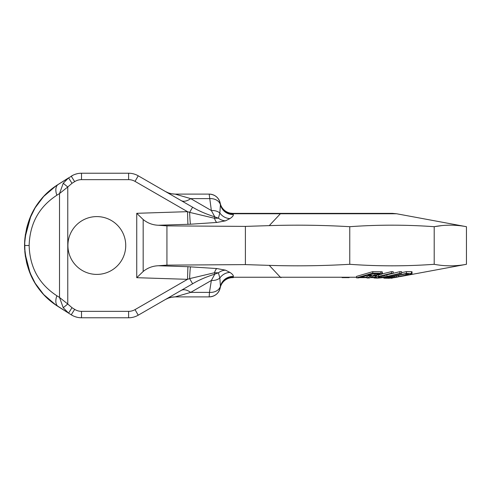 <?xml version="1.0" encoding="UTF-8"?>
<svg xmlns="http://www.w3.org/2000/svg" width="491" height="491" viewBox="0 0 491 491"><rect width="100%" height="100%" fill="white"/><g stroke="black" fill="none" stroke-linecap="round" stroke-linejoin="round"><path stroke-width="0.74" d="M73.079 175.17L56.551 185.488M73.079 315.83L71.232 314.805A19.272 19.272 0 0 0 81.512 317.775L128.599 317.775A19.272 19.272 0 0 0 138.235 315.191L192.607 283.798C198.315 280.293 205.717 277.071 214.819 274.125L211.357 280.465L190.711 292.384L175.091 296.895L209.172 296.895C215.033 296.478 218.716 293.428 220.214 287.751M24.55 245.267L24.55 245.5C25.36 272.155 36.604 292.532 58.282 306.636L68.55 313.111L54.108 303.8M40.207 200.574L37.733 203.888M31.541 214.493L35.1 207.902L29.448 219.342M27.244 225.958L26.422 229.168M25.434 234.232L24.783 239.676M40.207 290.426L37.733 287.112M31.541 276.507L35.1 283.098L29.448 271.658M27.244 265.042L26.422 261.832M25.434 256.768L24.783 251.324M24.55 245.733L24.55 245.5C25.36 218.845 36.604 198.468 58.282 184.364L68.556 177.883L58.282 184.364A12.846 7.439 -122.2 0 0 56.876 195.228L59.515 193.564L63.235 183.272L68.574 177.871L71.999 183.309L74.663 181.633A12.846 12.846 0 0 1 81.512 179.651L128.599 179.651A12.846 12.846 0 0 1 135.019 181.375L187.501 211.67L189.618 212.37L192.607 207.202C198.315 210.707 205.717 213.929 214.819 216.875L211.357 210.535L190.711 198.616L175.091 194.105L209.172 194.105C215.021 194.522 218.704 197.56 220.214 203.225L220.189 203.102A12.846 12.846 0 0 0 232.777 213.376L230.224 213.125M49.806 300.388L48.29 299.05M43.509 294.299L35.217 283.295M30.276 273.702L24.967 253.239M24.961 253.19L24.691 240.946M24.697 240.891L24.967 237.761L30.878 215.923M35.217 207.705L43.509 196.701M48.296 191.944L49.806 190.612M71.999 183.309L67.77 186.985L67.77 304.015L59.515 297.436L59.515 193.564L67.77 186.985L63.235 183.272M125.733 245.5A28.908 28.908 0 0 1 96.825 274.408A28.908 28.908 0 0 1 67.911 245.5A28.908 28.908 0 0 1 96.825 216.592A28.908 28.908 0 0 1 125.733 245.5M59.515 297.436L63.235 307.728L68.574 313.129L71.232 314.805L58.282 306.636A12.846 7.439 122.2 0 1 56.876 295.772L59.515 297.436M192.625 283.786L189.618 278.63L187.501 279.33L135.019 309.625A12.846 12.846 0 0 1 128.599 311.349L81.512 311.349A12.846 12.846 0 0 1 74.663 309.367L71.999 307.691L67.77 304.015L63.235 307.728M143.169 219.526C147.662 223.16 152.756 225.068 158.446 225.252L187.906 224.307L187.501 211.67L136.744 213.309L143.169 219.526L143.169 271.474L136.744 277.691L187.501 279.33L187.906 266.693L216.85 268.546L225.498 270.167L229.96 272.419C232.372 274.027 233.495 275.371 233.335 276.458L233.096 277.452L231.562 277.679A12.846 12.846 -20.5 0 1 232.777 277.624L233.305 277.624M216.85 268.546A12.846 3.449 94.8 0 0 214.499 272.732L218.421 272.818L214.819 274.125L214.499 272.732L189.618 278.63A12.846 0.485 92.2 0 1 190.483 266.785M143.169 271.474C147.662 267.841 152.756 265.932 158.446 265.748L166.934 265.128L166.934 225.872L158.446 225.252M400.03 276.611L466.45 264.299L466.45 226.701C455.697 224.663 444.95 224.663 434.197 226.701C406.051 224.663 377.91 224.663 349.764 226.701C323.029 225.13 296.196 224.768 269.258 225.627L245.396 226.394L245.396 264.606L166.934 265.128M245.396 226.394L166.934 225.872M349.764 226.701L349.764 264.299C323.029 265.87 296.196 266.232 269.258 265.373L245.396 264.606M441.685 225.615L434.197 226.701L434.197 264.299C406.051 266.337 377.91 266.337 349.764 264.299M466.45 264.299C455.697 266.337 444.95 266.337 434.197 264.299M445.785 265.711L449.541 265.827M456.826 265.576L459.423 265.336M445.785 225.289L449.541 225.173M456.826 225.424L459.423 225.664M202.366 278.778L200.089 279.845M176.901 292.863L173.348 294.919M170.469 296.576L168.886 297.497M168.253 297.859L166.596 298.816M165.725 299.32L165.455 299.473A19.272 19.272 60 0 1 168.603 298.019M181.093 290.445A19.272 9.863 -120 0 1 190.711 292.384L209.467 292.384L209.172 296.895A11.244 11.244 0 0 0 220.214 287.775L220.189 287.898A12.846 12.846 0 0 1 232.777 277.624M220.416 286.271L220.256 287.487A12.846 12.637 -171.7 0 1 233.286 277.243L280.379 277.243L269.258 265.373M225.498 270.167A12.846 11.759 116.3 0 0 218.421 272.818L219.845 278.01L220.416 286.253A12.846 12.637 175.1 0 1 233.335 276.458M220.256 287.487L220.183 287.916L220.256 287.487M220.214 287.775L220.109 288.321L220.214 287.775A11.244 11.244 9 0 1 220.189 287.892A11.244 11.244 9 0 0 220.214 287.775A12.846 12.754 -169.1 0 1 233.096 277.452M359.522 277.624L366.961 277.624L359.522 277.624M370.122 277.624L375.014 277.624L370.122 277.624M382.722 277.624L383.907 277.624L382.722 277.624M382.507 273.647L382.194 271.781L372.767 271.64L356.515 276.39L356.515 277.851L372.767 273.119L382.194 273.346L382.507 273.647L381.433 274.352L374.24 275.678L369.324 277.992L366.961 278.004L371.527 275.874L365.801 275.789L358.534 277.906L356.515 277.851M366.961 278.004L366.961 276.427L368.256 275.838M378.512 275.089L378.512 276.421L375.014 277.783L375.014 276.132L376.695 275.291M378.782 276.875L378.782 277.525L378.088 277.188L380.187 276.464L393.187 273.334L393.187 271.67L391.511 271.646L382.305 273.868M393.187 273.291L399.889 271.67L399.889 273.395L401.564 273.383L383.95 277.44L377.383 278.145L375.014 277.783M401.564 273.383L401.564 271.646L399.889 271.67M383.907 277.446L383.907 278.151L406.425 273.413L412.029 273.616L412.029 271.781L411.458 271.689L406.425 271.64L401.564 272.665M374.473 273.696L372.902 273.72M367.876 275.187L373.062 273.671L380.132 273.849L375.633 275.169L367.876 275.187M399.889 273.395L384.926 276.936L378.782 277.525M378.512 276.421L391.511 273.291L393.187 273.334M383.907 278.151L388.94 278.274L395.022 277.55L409.334 274.604L412.029 273.616M408.586 274.119L407.598 274.727L396.575 277.053L391.818 277.667L388.043 277.593L404.811 274.058L408.586 274.119M385.509 278.213L384.036 278.158M392.027 277.992L396.937 277.212M392.027 278.25L390.762 278.139M382.882 277.624L377.573 278.151L374.062 277.986L373.78 277.624M349.15 277.624L342.086 277.624M372.767 271.64L372.767 273.119M380.856 271.689L380.856 273.241M382.194 271.781L382.194 273.346M374.277 273.714L374.277 275.267M379.414 273.745L379.414 274.359M378.377 273.745L378.377 274.665M377.002 273.733L377.002 274.966M375.633 273.714L375.633 275.169M386.883 274.85L386.883 276.531M384.926 275.322L384.926 276.936M383.109 275.758L383.109 277.243M381.433 276.163L381.433 277.446M379.899 276.55L379.899 277.538M391.511 271.646L391.511 273.291M376.695 275.402L376.695 276.93M375.572 275.709L375.572 277.347M406.425 271.64L406.425 273.413M411.458 271.689L411.458 273.512M407.598 274.113L407.598 274.727M405.891 274.088L405.891 275.126M398.704 275.347L398.704 276.648M396.575 275.795L396.575 277.053M394.721 276.188L394.721 277.36M393.131 276.525L393.131 277.568M391.818 276.801L391.818 277.667M374.062 277.624L374.062 277.986M220.189 287.898A11.244 11.244 9 0 1 209.172 296.895A11.244 11.244 9 0 0 220.189 287.898M168.53 298.043L171.795 297.178L168.53 298.043M171.795 193.822L168.53 192.957L171.795 193.822M74.663 181.633L71.232 176.195A19.272 19.272 0 0 1 81.512 173.225L79.425 173.341M77.253 173.704L75.123 174.317M81.512 311.349L81.512 317.775L79.425 317.659M77.253 317.296L75.123 316.683M81.512 179.651L81.512 173.225L128.599 173.225A19.272 19.272 0 0 1 138.235 175.809L192.625 207.214M176.901 198.137L173.348 196.081M170.469 194.424L168.886 193.503M168.253 193.141L166.596 192.184M165.725 191.68L165.455 191.527A19.272 19.272 0 0 0 175.091 194.105L171.328 193.736M216.85 222.454A12.846 3.449 -94.8 0 1 214.499 218.268L189.618 212.37A12.846 0.485 -92.2 0 0 190.483 224.215L216.85 222.454L225.498 220.833L229.96 218.581C232.372 216.973 233.495 215.629 233.335 214.542L232.777 213.376L392.518 213.376L232.777 213.376M187.906 224.307L190.483 224.215M225.498 220.833A12.846 11.759 -116.3 0 1 218.421 218.182L214.499 218.268L214.819 216.875L218.421 218.182L219.845 212.99A11.244 8.568 171 0 0 211.357 210.535L209.172 194.105A11.244 11.244 0 0 1 220.214 203.225L220.275 203.587L220.214 203.225A12.846 12.754 169.1 0 0 233.096 213.548M181.093 200.555A19.272 9.863 120 0 0 190.711 198.616L209.467 198.616A11.244 8.568 171 0 1 220.416 204.747L220.256 203.513A12.846 12.637 171.7 0 0 233.286 213.757L280.379 213.757L269.258 225.627M202.366 212.222L200.089 211.155M213.524 214.604L214.819 216.875M229.96 218.581A12.846 11.98 -119.9 0 1 219.845 212.99L220.416 204.747A12.846 12.637 -175.1 0 0 233.335 214.542M220.189 203.102L220.275 203.593M165.455 191.527A19.272 19.272 -60 0 0 168.603 192.981A19.272 19.272 -60 0 1 165.455 191.527M137.228 175.269L136.203 174.79M135.129 174.366L134 173.998M132.773 173.685L131.447 173.44M130.041 173.28L128.599 173.225L128.599 179.651M137.228 315.731L136.203 316.21M135.129 316.634L134 317.002M132.773 317.315L131.447 317.56M130.041 317.72L128.599 317.775L128.599 311.349M58.282 306.636C37.543 293.722 26.299 273.346 24.55 245.5L29.141 245.5C29.81 267.417 39.053 284.172 56.876 295.772M29.141 245.5C29.81 223.583 39.053 206.828 56.876 195.228M175.091 296.895A19.272 19.272 0 0 0 165.455 299.473A19.272 19.272 0 0 1 175.091 296.895L171.328 297.264M229.96 272.419A12.846 11.98 119.9 0 0 219.845 278.01A11.244 8.568 -171 0 1 211.357 280.465L209.467 292.384A11.244 8.568 -171 0 0 220.416 286.253A11.244 8.568 9 0 1 220.226 286.842M136.744 277.691L136.744 213.309M71.999 307.691L68.574 313.129M74.663 309.367L71.232 314.805M135.019 309.625L138.235 315.191M158.446 265.748L187.906 266.693M281.091 277.624A22.488 3.903 -90 0 1 280.379 277.243L356.515 277.243M375.014 277.243L370.92 277.243M366.961 277.243L360.817 277.243M135.019 181.375L138.235 175.809M466.45 226.701L396.611 213.757L280.379 213.757A22.488 3.903 90 0 1 281.091 213.376M24.556 244.5L24.673 241.247M27.177 226.185L29.773 218.52M39.176 201.911L40.354 200.389M43.895 196.283L56.183 185.733M24.556 246.5L24.673 249.753M27.177 264.815L29.773 272.48M39.176 289.089L40.354 290.611M43.895 294.717L56.183 305.267M165.51 299.442L168.812 297.945M396.611 213.757L392.518 213.376M168.812 193.055L165.51 191.558M24.55 245.5C26.299 217.654 37.543 197.278 58.282 184.364"/></g></svg>
